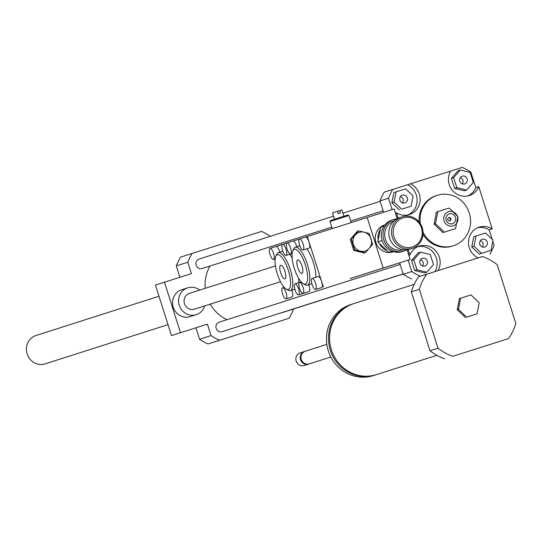 <?xml version="1.0" encoding="UTF-8"?>
<svg xmlns="http://www.w3.org/2000/svg" width="543" height="543" viewBox="0 0 543 543"><rect width="100%" height="100%" fill="white"/><g stroke="black" fill="none" stroke-linecap="round" stroke-linejoin="round"><path stroke-width="0.81" d="M280.487 281.708L194.469 309.15A8.281 7.853 -107.7 0 1 194.462 309.15A8.281 7.853 -107.7 0 1 184.471 303.639A8.281 7.853 -107.7 0 1 189.439 293.376L275.43 265.941M204.752 305.865A14.077 13.344 -107.7 0 1 196.233 314.668A14.077 13.344 -107.7 0 1 179.238 305.309A14.077 13.344 -107.7 0 1 187.674 287.851A14.077 13.344 -107.7 0 1 199.722 290.091M196.233 314.668A14.077 13.344 -107.7 0 1 196.213 314.675L190.226 316.589A14.077 13.344 -107.7 0 1 173.231 307.223A14.077 13.344 -107.7 0 1 181.667 289.772L187.674 287.851M180.486 332.703L171.479 335.574L155.454 285.068L164.468 282.197L180.486 332.703L207.433 324.157L171.479 335.574M270.19 236.375L270.115 236.137A59.608 56.533 72.3 0 0 261.59 231.427L192.039 253.479A59.608 56.533 72.3 0 0 187.79 262.235L191.407 273.652L164.468 282.197M187.79 262.235L176.278 265.914L179.889 277.303M195.914 327.829L199.539 339.246A59.608 56.533 72.3 0 0 208.064 343.957L289.127 318.239A59.608 56.533 72.3 0 0 293.383 309.476L293.254 309.089M207.433 324.157L211.051 335.574L199.539 339.246M458.475 309.306L460.654 298.195L471.025 294.91L479.211 302.736L477.032 313.847L466.661 317.132L458.475 309.306L457.22 309.707L459.405 298.596L460.654 298.195M466.661 317.132L477.032 313.847M465.412 317.533L457.22 309.707M436.864 355.332L376.401 374.622A37.257 35.329 -107.7 0 1 331.42 349.862A37.257 35.329 -107.7 0 1 353.758 303.632L414.221 284.342M375.851 374.792A37.257 35.329 -107.7 0 1 375.301 374.969A37.257 35.329 -107.7 0 1 330.32 350.215A37.257 35.329 -107.7 0 1 352.651 303.985A37.257 35.329 -107.7 0 1 353.208 303.815M375.301 374.969L373.299 375.607A37.257 35.329 -107.7 0 1 328.318 350.853A37.257 35.329 -107.7 0 1 350.649 304.623L352.651 303.985M330.863 356.995L309.3 363.871A6.625 6.278 -107.7 0 1 301.304 359.473A6.625 6.278 -107.7 0 1 305.275 351.253L326.838 344.371M308.926 363.98A6.625 6.278 -107.7 0 1 308.553 364.115A6.625 6.278 -107.7 0 1 300.557 359.71A6.625 6.278 -107.7 0 1 304.528 351.491A6.625 6.278 -107.7 0 1 304.908 351.382M308.553 364.115L304.175 365.507A6.625 6.278 -107.7 0 1 296.173 361.109A6.625 6.278 -107.7 0 1 300.143 352.889L304.528 351.491M482.496 256.534A52.99 50.248 -107.7 0 1 497.171 264.638L515.85 323.526A52.99 50.248 -107.7 0 1 508.533 338.601L452.686 356.31A52.99 50.248 -107.7 0 1 438.011 348.199L419.332 289.317A52.99 50.248 -107.7 0 1 426.649 274.235L482.496 256.534M452.686 356.31L508.533 338.601M444.676 358.862A52.99 50.248 -107.7 0 1 430.002 350.758L438.011 348.199M430.002 350.758L411.322 291.869L419.332 289.317M411.322 291.869A52.99 50.248 -107.7 0 1 418.639 276.787L426.649 274.235M482.517 256.54L420.296 276.251A59.608 56.533 -107.7 0 1 411.77 271.541L408.153 260.124M418.639 276.787L420.296 276.251M459.799 181.213A4.072 3.862 -107.7 0 1 462.242 176.163A4.072 3.862 -107.7 0 1 467.156 178.871A4.072 3.862 -107.7 0 1 464.72 183.921A4.072 3.862 -107.7 0 1 459.799 181.213M462.365 183.887A4.072 3.862 72.3 0 0 460.342 177.561M482.279 239.293A4.072 3.862 -107.7 0 1 487.186 242.008A4.072 3.862 -107.7 0 1 484.75 247.058A4.072 3.862 -107.7 0 1 479.829 244.35A4.072 3.862 -107.7 0 1 482.272 239.3A4.072 3.862 -107.7 0 1 482.279 239.293M482.388 247.017A4.072 3.862 72.3 0 0 480.372 240.692M427.314 260.993A4.072 3.862 -107.7 0 1 424.87 266.036A4.072 3.862 -107.7 0 1 419.956 263.335A4.072 3.862 -107.7 0 1 422.4 258.278A4.072 3.862 -107.7 0 1 427.314 260.993M422.515 266.002A4.072 3.862 72.3 0 0 420.499 259.669M473.306 182.448L466.661 190.064L456.839 187.668L453.656 177.642L460.301 170.02L470.123 172.423L473.306 182.448M456.839 187.668L454.586 188.38L464.408 190.783L466.661 190.064M454.586 188.38L451.409 178.362L453.656 177.642M451.409 178.362L458.048 170.74L460.301 170.02M481.512 253.364L474.005 246.189L476.001 236.001L485.51 232.988L493.017 240.162L491.015 250.35L479.259 254.083L471.752 246.909L474.005 246.189M471.752 246.909L473.747 236.721L476.001 236.001M479.259 254.083L491.015 250.35M413.814 259.758L420.452 252.135L430.28 254.538L433.457 264.556L426.812 272.179L416.99 269.783L413.814 259.758L411.56 260.477L418.205 252.855L420.452 252.135M416.99 269.783L414.737 270.495L424.565 272.898L426.812 272.179M414.737 270.495L411.56 260.477M404.84 202.906A4.072 3.862 -107.7 0 1 399.926 200.197A4.072 3.862 -107.7 0 1 402.37 195.147A4.072 3.862 -107.7 0 1 407.284 197.849A4.072 3.862 -107.7 0 1 404.847 202.906A4.072 3.862 -107.7 0 1 404.84 202.906M402.492 202.865A4.072 3.862 72.3 0 0 400.469 196.539M405.607 188.835L413.114 196.009L411.112 206.197L401.61 209.211L394.103 202.037L396.098 191.849L405.607 188.835M401.61 209.211L411.112 206.197M399.356 209.931L391.849 202.756L394.103 202.037M391.849 202.756L393.845 192.568L396.098 191.849M462.31 167.393A59.608 56.533 -107.7 0 1 470.835 172.104L475.77 187.64L478.77 186.683A16.561 15.699 -107.7 0 1 469.267 195.575A16.561 15.699 -107.7 0 1 452.014 189.833A16.561 15.699 -107.7 0 1 450.575 171.106L462.31 167.393M467.74 195.975A16.561 15.699 72.3 0 0 475.77 187.64M478.111 257.911A16.561 15.699 -107.7 0 1 468.487 241.805A16.561 15.699 -107.7 0 1 479.231 227.157A16.561 15.699 -107.7 0 1 492.175 228.936L489.168 229.899A16.561 15.699 72.3 0 0 477.752 227.721M489.168 229.899L492.175 239.354M492.793 241.309L494.103 245.436A59.608 56.533 -107.7 0 1 489.847 254.199M408.845 255.359L409.85 255.04A16.561 15.699 -107.7 0 1 419.345 246.142A16.561 15.699 -107.7 0 1 436.606 251.884A16.561 15.699 -107.7 0 1 438.038 270.618M435.038 271.575A16.561 15.699 72.3 0 0 434.095 253.513A16.561 15.699 72.3 0 0 417.879 246.698M383.616 212.313L379.998 200.917A59.608 56.533 -107.7 0 1 384.254 192.154L450.575 171.106M478.77 186.683L492.175 228.936M409.85 255.04L408.119 249.59M398.155 218.177L396.444 212.781L395.44 213.1M392.127 209.612L388.51 198.202A59.608 56.533 -107.7 0 1 392.759 189.439M379.998 200.917L388.51 198.202M411.791 278.959A59.608 56.533 -107.7 0 1 403.266 274.249L399.641 262.839M403.266 274.249L411.77 271.541M407.861 214.96A16.561 15.699 72.3 0 0 417.139 200.041A16.561 15.699 72.3 0 0 407.501 184.769M410.501 183.805A16.561 15.699 -107.7 0 1 420.133 199.912A16.561 15.699 -107.7 0 1 409.388 214.56A16.561 15.699 -107.7 0 1 396.444 212.781M449.047 208.064L436.436 212.062L434.074 224.103L442.945 232.58L455.557 228.583L457.919 216.542L449.047 208.064M437.814 211.627L435.445 223.662L434.074 224.103M435.445 223.662L444.317 232.146L442.945 232.58M444.317 232.146L455.557 228.583M448.566 217.791A1.656 1.568 -107.7 0 1 449.563 220.899M448.817 217.689A1.656 1.568 -107.7 0 1 450.812 218.788A1.656 1.568 -107.7 0 1 449.814 220.838A1.656 1.568 -107.7 0 1 447.819 219.739A1.656 1.568 -107.7 0 1 448.81 217.689A1.656 1.568 -107.7 0 1 448.817 217.689M449.265 213.888A5.131 4.867 -107.7 0 1 455.611 219.956A5.131 4.867 -107.7 0 1 447.575 222.508A5.131 4.867 -107.7 0 1 449.265 213.888M448.566 211.682A7.453 7.066 -107.7 0 1 457.776 220.485A7.453 7.066 -107.7 0 1 446.108 224.184A7.453 7.066 -107.7 0 1 448.566 211.682M420.343 223.716A26.492 25.127 -107.7 0 1 437.258 195.304A26.492 25.127 -107.7 0 1 437.298 195.29A26.492 25.127 -107.7 0 1 469.254 212.924A26.492 25.127 -107.7 0 1 453.364 245.782A26.492 25.127 -107.7 0 1 423.058 232.295M453.364 245.782L452.36 246.101A26.492 25.127 -107.7 0 1 423.024 234.366M419.128 222.039A26.492 25.127 -107.7 0 1 436.253 195.623A26.492 25.127 -107.7 0 1 436.3 195.609M211.051 335.574A59.608 56.533 72.3 0 0 219.576 340.285L289.127 318.239M227.015 319.671A37.257 35.329 -107.7 0 1 210.229 304.121M205.24 288.333A37.257 35.329 -107.7 0 1 210.019 266.002M403.157 273.903L222.168 331.644A4.968 4.711 -107.7 0 1 222.162 331.651A4.968 4.711 -107.7 0 1 216.168 328.345A4.968 4.711 -107.7 0 1 219.148 322.182L400.15 264.434M403.191 274.018L282.048 312.666A4.968 4.711 -107.7 0 1 282.034 312.666A4.968 4.711 -107.7 0 1 281.05 312.863M331.766 227.157L202.145 268.514A4.968 4.711 -107.7 0 1 202.139 268.514A4.968 4.711 -107.7 0 1 196.145 265.208A4.968 4.711 -107.7 0 1 199.125 259.052L333.497 216.182M192.039 253.479L180.527 257.151A59.608 56.533 72.3 0 0 176.278 265.914M219.576 340.285L208.064 343.957M158.997 296.24L36.082 335.459A14.905 14.132 72.3 0 0 27.15 353.955A14.905 14.132 72.3 0 0 45.144 363.851L168.011 324.653M403.334 249.8A15.231 14.444 -107.7 0 1 385.421 239.538A15.231 14.444 -107.7 0 1 394.082 220.797M396.75 218.877A16.561 15.699 72.3 0 0 393.777 219.494A16.561 15.699 72.3 0 0 393.75 219.501A16.561 15.699 72.3 0 0 383.826 240.047A16.561 15.699 72.3 0 0 403.816 251.049A16.561 15.699 72.3 0 0 406.626 249.821M403.816 251.049L402.112 251.592A16.561 15.699 -107.7 0 1 394.042 251.884A16.561 15.699 -107.7 0 1 381.329 236.388A16.561 15.699 -107.7 0 1 392.046 220.044A16.561 15.699 -107.7 0 1 392.073 220.037M412.327 248.334A16.561 15.699 72.3 0 0 422.257 227.802A16.561 15.699 72.3 0 0 402.288 216.779A16.561 15.699 72.3 0 0 402.261 216.786A16.561 15.699 72.3 0 0 392.331 237.332A16.561 15.699 72.3 0 0 412.327 248.334L409.626 249.196A16.561 15.699 -107.7 0 1 389.63 238.194A16.561 15.699 -107.7 0 1 399.56 217.648A16.561 15.699 -107.7 0 1 399.58 217.641M403.089 217.913A15.231 14.444 -107.7 0 1 421.925 235.913A15.231 14.444 -107.7 0 1 398.073 243.474A15.231 14.444 -107.7 0 1 403.089 217.913M388.768 252.359L392.114 251.294L388.768 252.359L377.847 241.927L382.116 240.563M377.847 241.927L380.758 227.11L384.091 226.044M351.212 239.144L358.461 230.829L369.179 233.449L372.647 244.384L365.398 252.699L354.681 250.079L351.212 239.144L350.262 239.449L357.504 231.135L358.461 230.829M365.181 250.981A9.767 9.265 72.3 0 0 368.398 234.59A9.767 9.265 72.3 0 0 353.099 239.436A9.767 9.265 72.3 0 0 365.181 250.981M354.681 250.079L353.731 250.384L364.441 253.004L365.398 252.699M353.731 250.384L350.262 239.449M337.529 211.315L339.775 210.596L340.522 212.965L338.275 213.677L337.529 211.308L332.459 212.924L334.461 219.229M339.775 210.596L341.934 209.917L343.929 216.223M332.221 228.603L329.981 221.524L342.45 217.56L348.918 215.517L351.165 222.596M329.981 221.524L330.517 220.485L341.954 216.854L347.88 214.98L348.918 215.517M299.58 282.408A5.797 1.839 -107.6 0 0 299.58 288.489A5.797 1.839 -107.6 0 0 303.082 293.458A5.797 1.839 -107.6 0 0 303.082 287.376A5.797 1.839 -107.6 0 0 299.58 282.408L301.175 281.898M303.082 293.458L309.069 291.557A5.797 1.839 72.4 0 0 308.797 284.681M299.573 238.954A5.797 1.839 -107.6 0 0 299.573 245.036A5.797 1.839 -107.6 0 0 303.082 250.004A5.797 1.839 -107.6 0 0 303.082 243.922A5.797 1.839 -107.6 0 0 299.573 238.954L305.566 237.06A5.797 1.839 72.4 0 1 305.566 237.06A5.797 1.839 72.4 0 1 309.069 242.022A5.797 1.839 72.4 0 1 309.069 248.11L303.082 250.004M305.56 237.06L307.318 236.497L321.585 281.484A5.797 1.839 72.4 0 1 321.585 287.566L315.598 289.467A5.797 1.839 72.4 0 1 315.598 289.467A5.797 1.839 72.4 0 1 312.089 284.498A5.797 1.839 72.4 0 1 312.089 278.416A5.797 1.839 72.4 0 1 312.096 278.416A5.797 1.839 72.4 0 1 315.598 283.378A5.797 1.839 72.4 0 1 315.598 289.46M312.096 278.416L318.083 276.516A5.797 1.839 72.4 0 1 321.585 281.484L323.336 287.003M296.783 246.8A5.797 1.839 72.4 0 0 293.05 241.051L299.471 239.001M306.781 248.83A19.867 6.306 72.4 0 1 315.795 277.242M287.064 242.952A5.797 1.839 72.4 0 1 287.064 242.945A5.797 1.839 72.4 0 1 290.566 247.92A5.797 1.839 72.4 0 1 290.566 253.995A5.797 1.839 72.4 0 1 287.064 249.027A5.797 1.839 72.4 0 1 287.064 242.952L293.05 241.051M297.686 259.921L297.686 259.921A7.093 2.253 72.4 0 1 301.976 266.002A7.093 2.253 72.4 0 1 301.976 273.441A7.093 2.253 72.4 0 1 297.686 267.36A7.093 2.253 72.4 0 1 297.686 259.921M305.342 284.043A18.218 5.776 72.4 0 1 303.177 283.629A18.218 5.776 72.4 0 1 294.326 268.425A18.218 5.776 72.4 0 1 292.799 250.9A18.218 5.776 72.4 0 1 304.324 262.004A18.218 5.776 72.4 0 1 305.342 284.043M292.799 250.9L293.661 248.993A19.867 6.306 72.4 0 1 295.324 247.262A19.867 6.306 72.4 0 1 307.338 264.292A19.867 6.306 72.4 0 1 307.338 285.143A19.867 6.306 72.4 0 1 307.331 285.15A19.867 6.306 72.4 0 1 304.976 284.695L303.177 283.629M407.074 249.773L410.155 259.486L383.209 268.025L367.19 217.519L307.318 236.497M286.059 255.434A5.797 1.839 -107.6 0 0 286.059 249.352A5.797 1.839 -107.6 0 0 282.557 244.384A5.797 1.839 -107.6 0 0 282.557 250.466A5.797 1.839 -107.6 0 0 286.059 255.434L292.046 253.533A5.797 1.839 72.4 0 0 292.141 253.5M286.066 298.888A5.797 1.839 -107.6 0 0 286.066 292.806A5.797 1.839 -107.6 0 0 282.564 287.838A5.797 1.839 -107.6 0 0 282.557 293.919A5.797 1.839 -107.6 0 0 286.066 298.888L292.053 296.987A5.797 1.839 72.4 0 0 291.781 290.111M279.767 252.23A5.797 1.839 72.4 0 0 276.034 246.481A5.797 1.839 72.4 0 0 276.027 246.481L282.448 244.431M304.657 292.955A5.797 1.839 72.4 0 1 304.569 292.996A5.797 1.839 72.4 0 1 304.562 292.996L298.575 294.89A5.797 1.839 72.4 0 1 295.073 289.921A5.797 1.839 72.4 0 1 295.073 283.846A5.797 1.839 72.4 0 1 298.575 288.808A5.797 1.839 72.4 0 1 298.575 294.89M289.765 254.26A19.867 6.306 72.4 0 1 292.148 257.966M298.589 278.26A19.867 6.306 72.4 0 1 298.779 282.672M273.55 259.425L273.55 259.425A5.797 1.839 72.4 0 1 270.041 254.457A5.797 1.839 72.4 0 1 270.041 248.375L270.041 248.375A5.797 1.839 72.4 0 1 273.55 253.343A5.797 1.839 72.4 0 1 273.55 259.425L275.138 258.923M284.96 278.871L284.96 278.871A7.093 2.253 72.4 0 1 280.67 272.79A7.093 2.253 72.4 0 1 280.67 265.351A7.093 2.253 72.4 0 1 284.96 271.425A7.093 2.253 72.4 0 1 284.96 278.871M277.303 254.748A18.218 5.776 72.4 0 1 289.175 273.333A18.218 5.776 72.4 0 1 286.154 289.059A18.218 5.776 72.4 0 1 277.303 273.855A18.218 5.776 72.4 0 1 275.783 256.33A18.218 5.776 72.4 0 1 277.303 254.748M275.783 256.33L276.638 254.423A19.867 6.306 72.4 0 1 278.301 252.699A19.867 6.306 72.4 0 1 278.308 252.692A19.867 6.306 72.4 0 1 290.322 269.728A19.867 6.306 72.4 0 1 290.315 290.58A19.867 6.306 72.4 0 1 287.96 290.125L286.154 289.059M384.58 225.359A14.077 13.344 72.3 0 0 383.134 226.35M380.297 229.445A14.077 13.344 72.3 0 0 378.254 239.863M379.367 243.379A14.077 13.344 72.3 0 0 387.05 250.717M391.13 251.613A14.077 13.344 72.3 0 0 392.949 251.585M384.926 224.924L384.396 225.094A14.077 13.344 72.3 0 0 375.953 242.545A14.077 13.344 72.3 0 0 392.928 251.918A14.077 13.344 72.3 0 0 392.949 251.911L393.478 251.742M410.155 259.486L350.174 278.566L383.209 268.025L367.19 217.519L394.13 208.974L397.198 218.632M437.258 195.304L436.253 195.623M350.697 221.116L383.127 210.772M342.959 213.161L380.12 201.304M393.75 219.501L392.046 220.044M402.261 216.786L399.56 217.648M292.161 253.493L290.566 253.995M307.331 285.15L311.865 283.711M295.324 247.262L299.845 245.83M282.557 244.384L286.969 242.986M282.564 287.838L284.159 287.328M276.034 246.481L270.041 248.375M299.485 282.448L295.073 283.846M290.315 290.58L294.842 289.141M278.308 252.692L282.828 251.26"/></g></svg>
